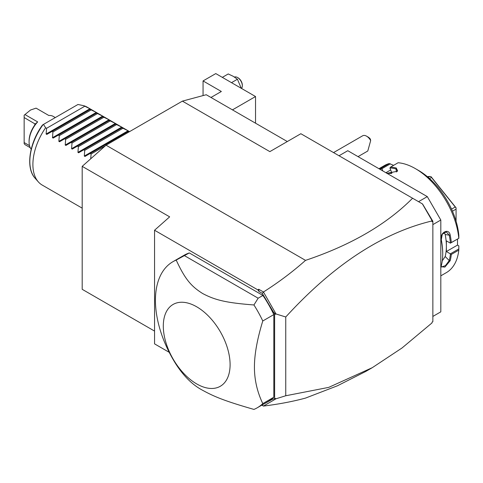 <?xml version="1.0" encoding="UTF-8"?>
<svg xmlns="http://www.w3.org/2000/svg" width="483" height="483" viewBox="0 0 483 483"><rect width="100%" height="100%" fill="white"/><g stroke="black" fill="none" stroke-linecap="round" stroke-linejoin="round"><path stroke-width="0.72" d="M154.554 331.09L82.195 289.317L82.195 166.351L106.049 145.196L182.387 101.128L206.241 94.734L287.313 141.543M182.387 101.128L269.852 151.626L300.861 133.719L422.565 203.989L432.859 221.262L432.859 321.63L432.062 322.089L432.062 322.867L402.037 347.971L372.302 367.666L328.724 387.378L285.755 395.758L276.034 398.777L263.446 406.076C278.661 404.211 292.692 401.548 305.528 398.089L337.406 385.802L365.722 371.469L372.302 367.666M262.058 405.008L272.207 399.381L274.622 398.68L274.622 314.071L262.257 293.35L258.979 291.454L258.695 289.245L263.446 291.992C278.661 282.32 292.692 271.778 305.528 260.367C350.827 245.177 386.515 224.462 412.591 198.229M305.528 260.367L106.049 145.196M339.03 155.755L347.778 150.708L427.292 196.617L440.81 220.031L440.81 311.843L432.859 316.437M418.544 201.665L427.292 196.617M432.859 224.619L440.81 220.031M451.321 254.438L446.377 251.522L457.504 245.092L458.832 245.859L458.796 250.128L451.321 254.438A61.848 35.706 60 0 1 450.186 260.681L444.885 267.099L441.124 266.749L441.281 265.825A61.848 35.706 -120 0 0 442.718 253.816A61.848 35.706 -120 0 0 441.281 240.148L441.293 239.749A61.172 35.319 60 0 1 442.718 253.267L442.718 253.816M458.796 250.128A61.848 35.706 60 0 1 446.286 272.672L440.81 275.835M458.85 248.932L450.367 253.829M450.416 253.919A61.172 35.319 60 0 1 449.244 260.554L445.459 265.602L441.456 266.984L441.178 266.302M446.377 251.522L446.377 246.197A55.098 31.812 60 0 1 445.193 256.509L442.259 260.862M450.186 260.681L449.244 260.554L445.193 256.509M441.281 240.148C439.307 232.878 448.713 227.445 450.186 235.01A61.848 35.706 60 0 1 451.321 242.557L458.85 238.282L458.832 235.209A57.35 33.11 60 0 0 418.544 170.451L415.362 168.609A61.848 35.706 60 0 1 458.796 238.246M388.694 173.421L391.924 173.137L389.926 167.987L390.632 167.064L398.107 162.747A61.848 35.706 60 0 1 415.362 168.609M390.632 167.064A61.848 35.706 60 0 1 396.368 168.06L397.406 171.254L387.463 173.198M387.463 173.204A61.848 35.706 -120 0 0 386.207 172.896M379.101 168.79A61.848 35.706 60 0 1 381.721 167.855L389.195 163.544L393.621 165.337M378.962 168.712L384.438 165.548A61.848 35.706 60 0 1 389.195 163.544M450.186 235.01L449.244 235.161A61.172 35.319 60 0 1 450.416 243.142L451.321 242.557M444.155 232.335L445.193 234.521A55.098 31.812 60 0 1 446.377 246.197L446.377 240.872L450.416 243.142M450.367 243.178L458.85 238.282M389.95 167.921A61.172 35.319 60 0 1 396.018 168.941L397.581 170.239L397.135 171.501M396.368 168.06L396.018 168.941L396.446 171.984M379.922 169.267A61.172 35.319 60 0 1 381.872 168.645L381.721 167.855M382.808 170.934L381.938 168.7L390.421 163.803M390.687 169.95L385.899 172.715M457.504 245.092L457.504 239.055M388.779 173.433A55.098 31.812 60 0 1 391.441 173.445M451.551 209.127L455.252 206.996L456.073 207.823L456.073 221.208M429.508 178.523L431.458 177.4L455.252 206.996M452.468 211.21L456.073 209.127M428.198 177.37L429.804 176.446L431.041 176.681L431.458 177.4M431.041 176.681L456.073 207.823M427.364 176.663L429.804 176.446M441.293 239.749L442.295 234.183L446.316 231.925L449.244 235.161L445.193 234.521M262.257 405.128L263.434 406.052M261.822 405.14L263.446 406.076M82.195 166.351L169.66 216.849L154.554 230.246L154.554 343.86L169.231 352.336M258.695 289.245L257.922 289.927L154.554 230.246M432.859 221.262L432.062 221.721L432.062 220.942C382.138 232.897 333.367 264.913 285.755 316.987L276.034 313.974L263.446 291.992M432.062 220.942L431.12 218.799M422.408 203.898L432.062 220.616M262.257 293.35L263.434 292.149M258.979 291.454L257.922 289.927M273.825 314.596A84.338 48.692 -120 0 0 262.933 295.457L258.163 298.21L253.937 304.96A84.338 48.692 60 0 1 262.782 320.978L273.825 314.596L273.825 397.231A84.338 48.692 -120 0 1 268.288 401.409L257.24 407.791A84.338 48.692 -120 0 0 262.782 403.613L273.825 397.231M262.933 295.457L189.3 252.941A84.338 48.692 -120 0 0 183.951 255.332L172.902 261.708A84.338 48.692 -120 0 0 155.435 300.317A84.338 48.692 -120 0 0 176.204 364.538C184.083 376.607 192.904 385.199 202.655 390.306C214.488 396.791 224.945 401.071 253.937 409.415A84.338 48.692 -120 0 0 257.24 407.791M272.207 399.381L275.443 398.451L276.034 398.777M275.443 398.451L274.622 398.68M276.034 313.974L274.622 314.071M285.755 316.987L285.755 395.758M272.207 310.581L275.443 314.3M262.782 320.978C257.204 339.126 254.42 354.504 254.426 367.116C254.42 379.735 257.204 391.9 262.782 403.613M189.3 252.941L176.204 260.077A84.338 48.692 -120 0 0 172.902 261.708M258.163 298.21L184.53 255.694M253.937 304.96C224.945 302.756 214.488 299.756 202.655 293.525C191.648 286.57 185.339 279.892 176.204 260.077M163.302 326.073A47.231 27.265 60 0 1 196.696 306.796A47.231 27.265 60 0 1 230.095 364.635A47.231 27.265 60 0 1 196.696 383.919A47.231 27.265 60 0 1 163.302 326.073M366.585 136.176L368.179 137.094A5.621 3.248 60 0 1 370.364 139.11L370.672 140.595A7.873 4.546 -120 0 0 368.656 137.83A7.873 4.546 -120 0 0 366.585 136.176A7.873 4.546 -120 0 0 362.655 135.783L333.542 152.592M370.672 140.595L367.792 150.998L358.036 156.631M255.537 123.201L255.537 96.534L232.45 109.87M210.98 97.469L221.347 91.486L203.059 80.927L215.78 73.585L255.537 96.534M203.059 95.586L203.059 80.927M231.502 82.659L237.419 79.248L233.277 76.338L228.236 73.947L222.325 77.358M237.419 79.248L241.301 88.317M234.466 77.063A6.75 3.894 60 0 1 237.57 77.534A6.75 3.894 60 0 1 242.339 85.793A6.75 3.894 -120 0 1 241.5 88.431M237.57 77.534L238.047 77.805A6.074 3.508 60 0 1 242.339 85.243L242.339 85.793M90.689 158.816L91.1 154.011L90.152 153.461L84.978 156.45L84.302 156.063L84.736 150.34L83.788 149.79L78.614 152.779L77.938 152.387L78.379 146.669L77.425 146.12L72.257 149.102L71.581 148.716L72.015 142.992L71.067 142.443L65.893 145.431L65.217 145.045L65.652 139.321L64.704 138.772L59.53 141.761L58.86 141.368L59.294 135.651L58.346 135.101L53.172 138.09L52.496 137.697L52.931 131.974L51.983 131.43L46.809 134.413L46.133 134.026L46.573 128.303L45.619 127.754A44.979 25.967 -60 0 0 32.898 164.48A44.979 25.967 -60 0 0 38.356 181.904A44.979 25.967 -60 0 0 42.214 185.074L82.195 208.155M46.133 134.026L89.91 108.753L83.788 105.717A44.979 25.967 -60 0 1 87.194 107.166L129.559 131.624M89.91 108.753L90.587 109.14L90.152 109.393L90.587 109.14M52.496 137.697L96.274 112.424L90.152 109.393L46.809 134.413M96.274 112.424L96.944 112.811L96.509 113.064L96.944 112.811M58.86 141.368L102.631 116.095L96.509 113.064L53.172 138.09M102.631 116.095L103.308 116.488L102.873 116.735L103.308 116.488M65.217 145.045L108.995 119.766L102.873 116.735L59.53 141.761M108.995 119.766L109.671 120.158L109.23 120.412L109.671 120.158M71.581 148.716L115.359 123.443L109.23 120.412L65.893 145.431M115.359 123.443L116.029 123.829L115.594 124.083L116.029 123.829M77.938 152.387L121.716 127.114L115.594 124.083L72.257 149.102M121.716 127.114L122.392 127.506L121.957 127.754L122.392 127.506M84.302 156.063L128.08 130.784L121.957 127.754L78.614 152.779M128.08 130.784L128.756 131.177L128.315 131.43L128.756 131.177M129.112 131.883L128.315 131.43L84.978 156.45M84.736 106.266L46.573 128.303M91.1 109.943L52.931 131.974M97.463 113.614L59.294 135.651M103.821 117.284L65.652 139.321M110.184 120.961L72.015 142.992M116.542 124.632L78.379 146.669M122.905 128.303L84.736 150.34M105.463 145.721L91.1 154.011M45.619 127.754L43.476 124.403L77.974 104.479L83.788 105.717M43.476 124.403L42.975 124.686M31.19 149.265A20.014 11.556 -60 0 1 29.083 141.893A20.014 11.556 -60 0 1 37.668 121.909L24.947 114.562L30.514 110.033L36.08 108.138L48.801 115.485A20.014 11.556 -60 0 1 53.245 116.391L55.297 117.574M30.218 147.665L24.947 144.616L24.15 143.638L24.15 117.544L35.331 124.113M24.947 114.562L24.15 115.22L24.15 117.544M37.668 121.909L35.12 124.119L34.806 125.012L34.806 123.696M24.15 142.551L29.511 145.649M29.083 141.893L29.083 140.976A18.891 10.91 -60 0 1 34.806 125.012M43.065 124.638A43.398 25.056 120 0 0 35.108 178.233C25.472 168.048 29.24 142.998 42.528 124.946M35.108 178.233L38.356 181.904"/></g></svg>
